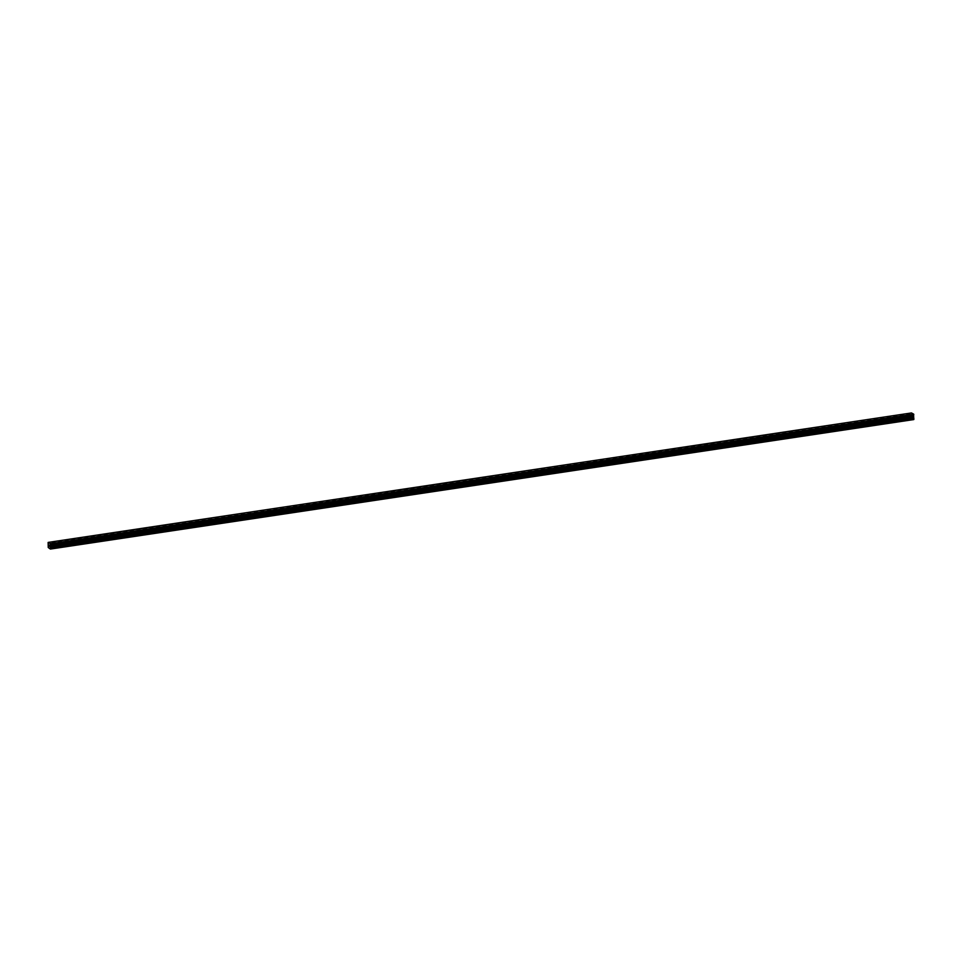 <?xml version="1.0" encoding="UTF-8"?>
<svg xmlns="http://www.w3.org/2000/svg" width="962" height="962" viewBox="0 0 962 962"><rect width="100%" height="100%" fill="white"/><g stroke="black" fill="none" stroke-linecap="round" stroke-linejoin="round"><path stroke-width="1.44" d="M52.285 542.436L54.93 542.364M58.814 541.462L61.448 541.39M65.332 540.476L67.977 540.416M71.861 539.502L74.495 539.429M78.391 538.528L81.024 538.455M84.909 537.542L87.542 537.469M91.438 536.568L94.072 536.495M97.956 535.581L100.589 535.521M104.485 534.607L107.119 534.535M111.003 533.633L113.648 533.561M117.532 532.647L120.166 532.587M124.05 531.673L126.695 531.601M130.579 530.699L133.213 530.627M137.867 529.377L139.743 529.653L137.867 529.377M137.097 529.713L139.743 529.641M143.627 528.739L146.26 528.667M150.144 527.753L152.79 527.693M156.674 526.779L159.307 526.707M163.203 525.805L165.837 525.733M169.721 524.819L172.354 524.759M176.25 523.845L178.884 523.773M182.768 522.871L185.401 522.799M189.298 521.885L191.931 521.813M195.815 520.911L198.461 520.839M202.345 519.937L204.978 519.865M209.632 518.614L211.508 518.879L209.632 518.614M208.862 518.951L211.508 518.879M215.392 517.977L218.025 517.905M221.909 516.991L224.555 516.931M228.439 516.017L231.072 515.945M234.956 515.043L237.602 514.971M241.486 514.057L244.12 513.985M248.016 513.083L250.649 513.011M254.533 512.097L257.167 512.037M261.063 511.123L263.696 511.05M267.58 510.149L270.214 510.076M274.11 509.163L276.743 509.102M280.627 508.189L283.273 508.116M287.157 507.214L289.79 507.142M293.675 506.228L296.32 506.168M300.204 505.254L302.838 505.182M306.722 504.268L309.367 504.208M313.251 503.294L315.885 503.222M319.769 502.32L322.414 502.248M326.298 501.334L328.932 501.274M332.828 500.36L335.461 500.288M339.345 499.386L341.979 499.314M345.875 498.4L348.509 498.328M352.393 497.426L355.038 497.354M358.922 496.44L361.556 496.38M365.44 495.466L368.085 495.394M371.969 494.492L374.603 494.42M378.487 493.506L381.132 493.446M385.016 492.532L387.65 492.46M391.534 491.558L394.179 491.486M398.821 490.235L400.697 490.512L398.821 490.235M398.064 490.572L400.697 490.5M404.581 489.598L407.227 489.526M411.111 488.612L413.744 488.552M417.64 487.638L420.274 487.566M424.158 486.664L426.791 486.592M430.687 485.678L433.321 485.618M437.205 484.704L439.85 484.632M443.735 483.73L446.368 483.658M450.252 482.744L452.898 482.671M456.782 481.77L459.415 481.697M463.299 480.784L465.945 480.723M470.586 479.473L472.462 479.737L470.586 479.473M469.829 479.81L472.462 479.737M476.346 478.835L478.992 478.763M482.876 477.849L485.509 477.789M489.393 476.875L492.039 476.803M495.923 475.901L498.556 475.829M502.453 474.915L505.086 474.843M508.97 473.941L511.604 473.869M515.5 472.955L518.133 472.895M522.017 471.981L524.663 471.909M528.547 471.007L531.18 470.935M535.064 470.021L537.71 469.961M541.594 469.047L544.227 468.975M548.112 468.073L550.757 468.001M554.641 467.087L557.275 467.015M561.159 466.113L563.804 466.041M567.688 465.127L570.322 465.067M574.206 464.153L576.851 464.081M580.735 463.179L583.369 463.107M587.265 462.193L589.898 462.133M593.782 461.219L596.416 461.147M600.312 460.245L602.946 460.173M606.83 459.259L609.475 459.187M613.359 458.285L615.993 458.213M619.877 457.299L622.522 457.239M626.406 456.325L629.04 456.253M632.924 455.351L635.569 455.279M639.453 454.365L642.087 454.304M645.971 453.391L648.616 453.318M652.501 452.417L655.134 452.344M659.788 451.094L661.664 451.358L659.788 451.094M659.03 451.431L661.664 451.358M665.548 450.457L668.181 450.384M672.077 449.47L674.711 449.41M678.595 448.496L681.228 448.424M685.124 447.522L687.758 447.45M691.642 446.536L694.287 446.476M698.171 445.562L700.805 445.49M704.689 444.588L707.335 444.516M711.219 443.602L713.852 443.53M717.736 442.628L720.382 442.556M724.266 441.642L726.899 441.582M731.553 440.331L733.429 440.596L731.553 440.331M730.783 440.668L733.429 440.596M737.313 439.694L739.946 439.622M743.842 438.708L746.476 438.648M750.36 437.734L752.993 437.662M756.89 436.76L759.523 436.688M763.407 435.774L766.041 435.702M769.937 434.8L772.57 434.728M776.454 433.814L779.1 433.754M782.984 432.84L785.617 432.768M789.501 431.866L792.147 431.794M796.031 430.88L798.664 430.82M802.548 429.906L805.194 429.834M809.078 428.92L811.712 428.86M815.596 427.946L818.241 427.874M822.125 426.972L824.759 426.9M828.655 425.986L831.288 425.925M835.172 425.012L837.806 424.939M841.702 424.038L844.335 423.965M848.219 423.052L850.853 422.991M854.749 422.077L857.382 422.005M861.267 421.091L863.912 421.031M867.796 420.117L870.43 420.045M874.314 419.143L876.959 419.071M880.843 418.157L883.477 418.097M887.361 417.183L890.006 417.111M893.89 416.209L896.524 416.137M900.408 415.223L903.053 415.163M906.938 414.249L909.571 414.177M913.744 414.646L50.409 544.131L913.732 414.189L911.483 412.938L48.136 542.424L50.385 543.686L50.409 549.062L48.232 547.51L48.136 542.424M913.635 414.658L50.264 544.215L913.635 414.67M913.611 414.718L50.264 544.312L913.611 414.814M50.409 549.062L913.756 419.576L913.611 414.838M49.026 546.067L49.242 545.274M48.966 545.045L49.266 546.272M49.567 545.382L49.603 546.452M913.684 417.664L50.337 547.162L913.696 417.652M913.732 414.189L50.385 543.686M913.768 414.297L50.421 543.795M913.9 419.312L50.553 548.809M913.78 414.574L50.433 544.059M913.623 414.935L50.277 544.42M913.395 415.356L50.048 544.841M913.383 415.392L50.036 544.889M913.419 416.811L50.072 546.308M913.431 416.859L50.084 546.356M913.684 417.556L50.337 547.041M913.684 417.761L50.337 547.258M913.852 418.217L50.505 547.715M913.876 418.302L50.529 547.799"/></g></svg>

